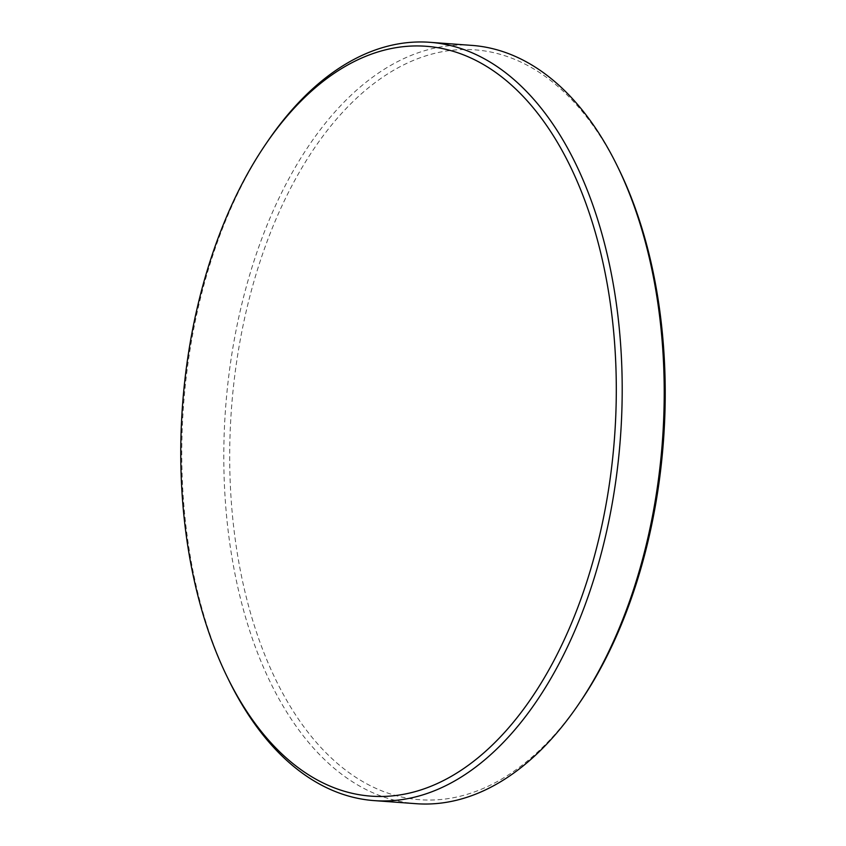 <?xml version="1.0" encoding="UTF-8"?>
<svg xmlns="http://www.w3.org/2000/svg" width="846" height="846" viewBox="0 0 846 846"><rect width="100%" height="100%" fill="white"/><g stroke="black" fill="none" stroke-linecap="round" stroke-linejoin="round"><path stroke-width="0.63" stroke-dasharray="4.23 3.17" d="M619.251 170.025A375.941 216.597 -85.8 0 0 291.267 186.934A375.941 216.597 -85.8 0 0 284.859 697.157A375.941 216.597 -85.8 0 0 580.208 701.916M471.835 45.388A380.182 219.04 -85.8 0 0 286.064 183.994A380.182 219.04 -85.8 0 0 236.15 579.637A380.182 219.04 -85.8 0 0 416.179 803.7M267.748 141.219A380.182 219.04 -85.8 0 0 244.039 180.917A380.182 219.04 -85.8 0 0 228.272 679.095"/><path stroke-width="1.27" d="M226.749 675.975L228.272 679.095A380.182 219.04 -85.8 0 0 374.165 800.612L416.179 803.7A380.182 219.04 -85.8 0 0 578.252 704.781L580.208 701.916A375.941 216.597 -85.8 0 0 603.653 662.661A375.941 216.597 -85.8 0 0 619.251 170.025L617.728 166.905A380.182 219.04 -85.8 0 0 471.835 45.388L429.821 42.3A380.182 219.04 -85.8 0 0 267.748 141.219L265.792 144.084A375.941 216.597 -85.8 0 0 242.347 183.339A375.941 216.597 -85.8 0 0 226.749 675.975A375.941 216.597 -85.8 0 0 554.733 659.066A375.941 216.597 -85.8 0 0 561.141 148.843A375.941 216.597 -85.8 0 0 265.792 144.084M578.252 704.781A380.182 219.04 -85.8 0 0 601.961 665.083A380.182 219.04 -85.8 0 0 617.728 166.905M374.165 800.612A380.182 219.04 -85.8 0 0 559.936 662.006A380.182 219.04 -85.8 0 0 609.85 266.363A380.182 219.04 -85.8 0 0 429.821 42.3"/></g></svg>
